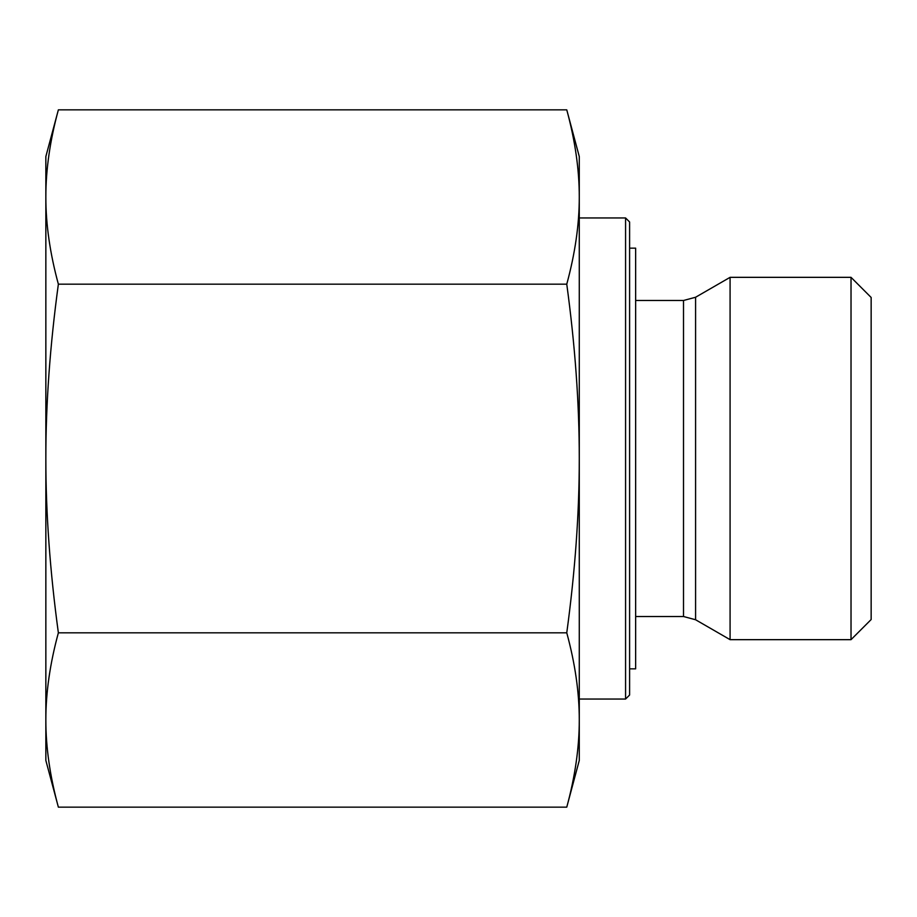 <?xml version="1.0" encoding="UTF-8"?>
<svg xmlns="http://www.w3.org/2000/svg" width="917" height="917" viewBox="0 0 917 917"><rect width="100%" height="100%" fill="white"/><g stroke="black" fill="none" stroke-linecap="round" stroke-linejoin="round"><path stroke-width="1.38" d="M58.367 109.845C49.988 140.633 45.816 169.691 45.85 197.017L45.85 156.566L58.367 109.845L566.763 109.845C575.131 140.633 579.303 169.691 579.28 197.017L579.28 458.5C579.303 403.858 575.131 345.755 566.763 284.178C575.131 253.39 579.303 224.333 579.28 197.017L579.28 156.566L566.763 109.845M58.367 284.178C49.988 345.755 45.816 403.858 45.85 458.5L45.85 197.017C45.816 224.333 49.988 253.39 58.367 284.178L566.763 284.178M45.85 458.5C45.816 513.142 49.988 571.245 58.367 632.822C49.988 663.61 45.816 692.667 45.85 719.983L45.85 458.5M58.367 807.155L45.85 760.434L45.85 719.983C45.816 747.309 49.988 776.367 58.367 807.155L566.763 807.155C575.131 776.367 579.303 747.309 579.28 719.983C579.303 692.667 575.131 663.61 566.763 632.822C575.131 571.245 579.303 513.142 579.28 458.5L579.28 760.434L566.763 807.155M58.367 632.822L566.763 632.822M851.022 639.665L871.15 619.537L871.15 297.463L851.022 277.335L851.022 639.665L730.081 639.665L730.081 277.335L851.022 277.335M625.577 699.041L629.601 695.017L629.601 221.983L625.577 217.959L625.577 699.041L579.28 699.041M629.601 668.848L635.641 668.848L635.641 248.152L629.601 248.152M635.641 300.489L683.509 300.489L683.509 616.511L695.59 619.754L695.59 297.246L730.081 277.335M635.641 616.511L683.509 616.511M625.577 217.959L579.28 217.959M683.509 300.489L695.59 297.246M695.59 619.754L730.081 639.665"/></g></svg>
